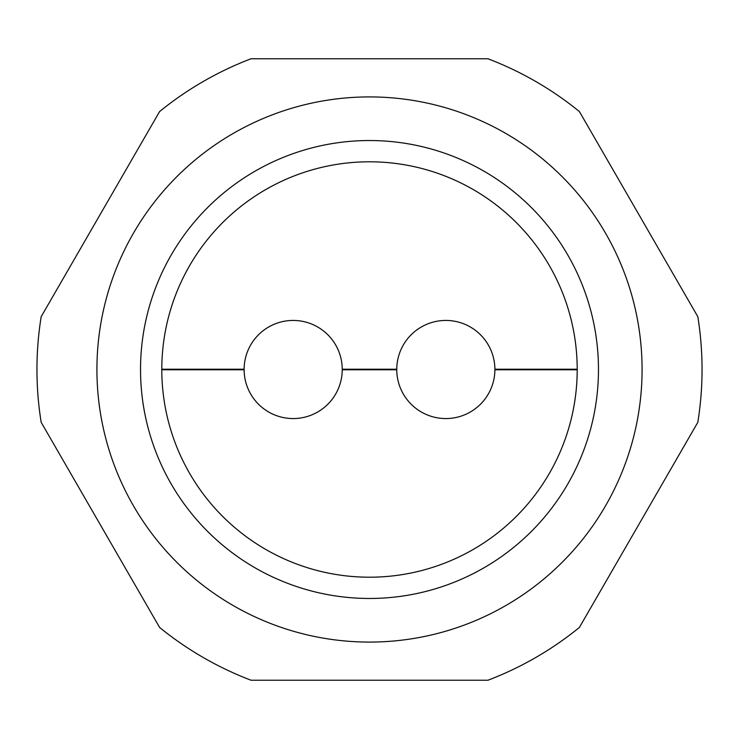 <?xml version="1.0" encoding="UTF-8"?>
<svg xmlns="http://www.w3.org/2000/svg" width="739" height="739" viewBox="0 0 739 739"><rect width="100%" height="100%" fill="white"/><g stroke="black" fill="none" stroke-linecap="round" stroke-linejoin="round"><path stroke-width="1.11" d="M161.795 369.223L244.11 369.223A49.06 49.06 0 0 1 293.18 320.44A49.06 49.06 0 0 1 342.24 369.223L396.76 369.223A49.06 49.06 0 0 1 445.82 320.44A49.06 49.06 0 0 1 494.89 369.223L577.205 369.223M577.205 369.777L494.89 369.777A49.06 49.06 0 0 1 445.82 418.56A49.06 49.06 0 0 1 396.76 369.777L342.24 369.777A49.06 49.06 0 0 1 293.18 418.56A49.06 49.06 0 0 1 244.11 369.777L161.795 369.777M165.065 369.777A204.435 204.435 0 0 1 165.065 369.223M573.935 369.223A204.435 204.435 0 0 1 573.935 369.777M251.057 58.76A332.55 332.55 0 0 0 159.606 111.552L41.172 316.698A332.55 332.55 0 0 0 41.172 422.302L159.606 627.448A332.55 332.55 0 0 0 251.057 680.24L487.943 680.24A332.55 332.55 0 0 0 579.394 627.448L697.828 422.302A332.55 332.55 0 0 0 697.828 316.698L579.394 111.552A332.55 332.55 0 0 0 487.943 58.76L251.057 58.76M369.5 96.92A272.58 272.58 0 0 0 96.92 369.5A272.58 272.58 0 0 0 369.5 642.08A272.58 272.58 0 0 0 642.08 369.5A272.58 272.58 0 0 0 369.5 96.92A272.58 272.58 0 0 1 642.08 369.5A272.58 272.58 0 0 1 369.5 642.08M369.5 161.795A207.705 207.705 0 0 0 161.795 369.5A207.705 207.705 0 0 0 369.5 577.205A207.705 207.705 0 0 0 577.205 369.5A207.705 207.705 0 0 0 369.5 161.795M369.5 140.53A228.97 228.97 0 0 0 140.53 369.5A228.97 228.97 0 0 0 369.5 598.47A228.97 228.97 0 0 0 598.47 369.5A228.97 228.97 0 0 0 369.5 140.53"/></g></svg>
